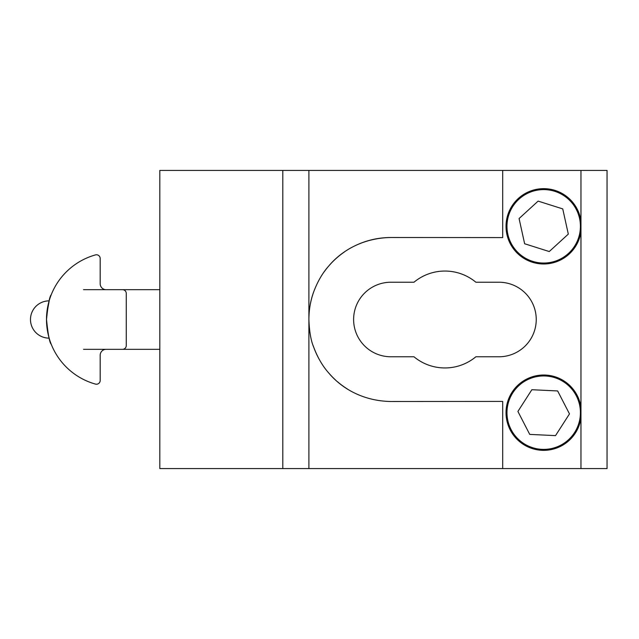 <?xml version="1.0" encoding="UTF-8"?>
<svg xmlns="http://www.w3.org/2000/svg" width="639" height="639" viewBox="0 0 639 639"><rect width="100%" height="100%" fill="white"/><g stroke="black" fill="none" stroke-linecap="round" stroke-linejoin="round"><path stroke-width="0.96" d="M576.33 395.845A36.719 36.719 0 0 1 560.523 445.311A36.719 36.719 0 0 1 511.056 429.504A36.719 36.719 0 0 1 526.863 380.037A36.719 36.719 0 0 1 576.33 395.845M517.902 411.444L531.856 389.726L557.647 390.948L569.485 413.904L555.523 435.622L529.731 434.4L517.902 411.444L531.856 389.726M557.647 390.948L569.485 413.904M543.693 450.343A37.669 37.669 0 0 1 506.024 412.674A37.669 37.669 0 0 1 543.693 375.013A37.669 37.669 0 0 1 580.963 407.235L580.963 418.114A37.669 37.669 0 0 1 543.693 450.343M543.693 263.987A37.669 37.669 0 0 1 506.024 226.326A37.669 37.669 0 0 1 543.693 188.657A37.669 37.669 0 0 1 580.963 220.886L580.963 231.765A37.669 37.669 0 0 1 543.693 263.987M536.241 319.5A37.27 37.27 0 0 1 498.963 356.77L475.887 356.77A48.452 48.452 0 0 1 413.968 356.77L390.884 356.77A37.27 37.27 0 0 1 353.615 319.5A37.27 37.27 0 0 1 390.884 282.23L413.968 282.23A48.452 48.452 0 0 1 475.887 282.23L498.963 282.23A37.27 37.27 0 0 1 536.241 319.5M502.693 468.579L607.05 468.579L607.05 170.421L502.693 170.421L502.693 237.588L390.884 237.508C363.99 237.908 342.216 249.921 328.726 266.032C322.615 272.853 317.599 281.479 313.677 291.903C310.554 300.354 308.957 309.556 308.893 319.5C309.34 331.537 310.937 340.739 313.677 347.097C317.607 357.521 322.623 366.147 328.726 372.968C342.216 389.079 363.99 401.092 390.884 401.492L502.693 401.412L502.693 468.579L308.893 468.579L308.893 170.421L159.814 170.421L159.814 468.579L282.797 468.579L282.797 170.421M390.884 237.508A81.992 81.992 0 0 0 354.118 246.207M344.365 251.982A81.992 81.992 0 0 0 324.149 271.863M313.677 291.903A81.992 81.992 0 0 0 309.244 327.152M309.356 328.246A81.992 81.992 0 0 0 310.33 334.788M313.246 345.859A81.992 81.992 0 0 0 319.244 359.382M328.278 372.449A81.992 81.992 0 0 0 335.507 379.973M337.432 381.683A81.992 81.992 0 0 0 347.584 389.127M502.693 170.421L308.893 170.421M308.893 468.579L282.797 468.579M46.511 319.62L47.877 332.991L49.259 338.51M46.511 319.5C48.045 334.564 49.626 342.816 51.248 344.277C49.626 342.847 48.045 334.588 46.511 319.5C48.045 304.436 49.626 296.184 51.248 294.723C49.626 296.153 48.045 304.412 46.511 319.5M100.179 355.276A5.967 5.967 0 0 1 106.138 349.317A5.967 5.967 0 0 0 100.179 355.276L100.179 380.493A3.73 3.73 0 0 1 95.443 384.087A67.087 67.087 0 0 1 95.443 254.913A3.73 3.73 0 0 1 100.179 258.507L100.179 283.724L100.179 258.507M106.138 349.317L122.536 349.317A3.73 3.73 0 0 0 126.266 345.587L126.266 293.413A3.73 3.73 0 0 0 122.536 289.683L106.138 289.683A5.967 5.967 0 0 1 100.179 283.724M49.259 300.49L46.647 315.163M554.764 191.317A36.719 36.719 0 0 1 578.702 237.404A36.719 36.719 0 0 1 532.614 261.335A36.719 36.719 0 0 1 508.676 215.247A36.719 36.719 0 0 1 554.764 191.317M524.635 243.755L519.076 218.538L538.126 201.109L562.743 208.897L568.311 234.114L549.252 251.542L524.635 243.755L519.076 218.538M538.126 201.109L562.743 208.897L568.311 234.114M580.963 220.886L580.963 170.421M580.963 407.235L580.963 231.765M580.963 468.579L580.963 418.114M49.147 300.865A18.635 18.635 0 0 0 33.484 309.356A18.635 18.052 33 0 0 31.95 312.303M33.484 309.356L33.484 309.356A18.635 18.635 0 0 0 49.147 338.135M159.814 289.683L83.533 289.683M159.814 349.317L83.533 349.317"/></g></svg>
